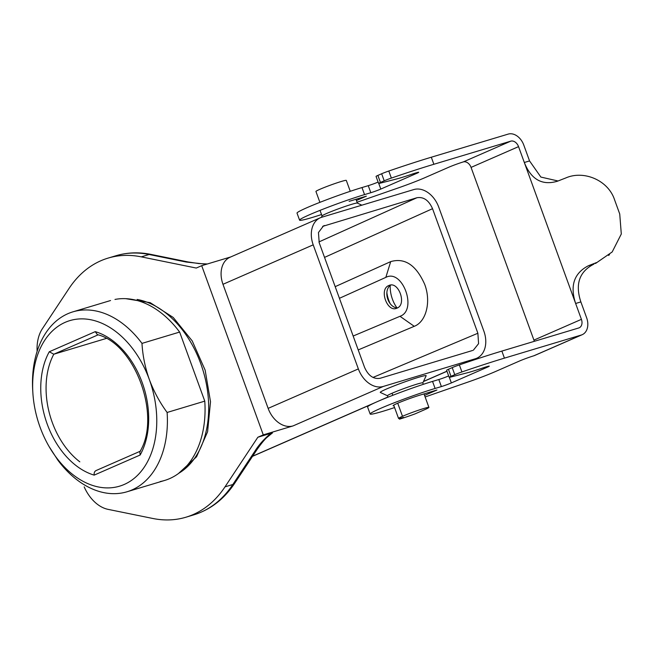<?xml version="1.0" encoding="UTF-8"?>
<svg xmlns="http://www.w3.org/2000/svg" width="654" height="654" viewBox="0 0 654 654"><rect width="100%" height="100%" fill="white"/><g stroke="black" fill="none" stroke-linecap="round" stroke-linejoin="round"><path stroke-width="0.98" d="M378.11 182.065A7.513 0.45 160 0 1 368.259 185.662L361.981 187.551A41.333 2.485 160 0 0 320.133 202.258A41.333 2.485 160 0 0 297.014 213.057M558.05 180.986L540.874 177.071L529.552 160.925L523.78 145.057A15.034 10.889 -113.6 0 0 508.191 134.103L431.305 157.222A112.733 6.777 160 0 0 388.795 171.029A7.513 0.45 160 0 0 381.65 173.76L377.881 175.411A7.513 0.45 160 0 0 376.05 176.384M595.459 263.505L612.185 251.953L621.3 234.009L619.73 213.989L614.605 199.895C608.277 180.177 583.67 169.958 565.669 178.002A82.674 4.97 160 0 0 557.519 181.199C542.223 185.785 531.154 179.548 524.32 162.494L575.634 303.481C569.814 285.765 574.04 273.2 588.306 265.794L593.963 264.093C579.346 271.533 574.98 284.138 580.866 301.911L586.638 317.77A15.034 10.889 -113.6 0 1 582.273 334.66A15.034 10.889 -113.6 0 1 581.316 335.02L533.827 355.792A11.273 0.679 160 0 0 519.121 361.18L495.421 371.554A30.059 1.807 160 0 1 468.509 381.895L425.125 396.978M581.316 335.02L504.43 358.139A112.733 6.777 160 0 0 461.92 371.946A7.513 0.45 160 0 0 454.775 374.677L451.007 376.32A7.513 0.45 160 0 0 449.175 377.317A7.513 0.45 160 0 0 450.295 377.162L467.013 372.87A30.059 1.807 160 0 0 484.279 367.442L486.968 366.632A7.513 0.45 160 0 1 489.257 366.117A7.513 0.45 160 0 1 487.451 367.139L451.358 382.925A7.513 0.45 160 0 1 441.385 386.571L435.106 388.46A41.333 2.485 160 0 0 393.258 403.166A41.333 2.485 160 0 0 370.139 413.966A41.333 2.485 160 0 0 394.591 407.556M424.56 395.433L436.929 390.021L419.672 395.212A16.906 1.014 160 0 0 402.521 401.237A16.906 1.014 160 0 0 393.095 405.652A16.906 1.014 160 0 0 393.904 405.693M533.827 355.792L534.089 355.702A15.034 10.889 -113.6 0 0 534.719 355.457L582.207 334.693M349.113 201.35L366.371 196.159L356.422 200.516M416.672 172.689L416.884 173.277A7.513 0.45 160 0 0 418.691 172.255A7.513 0.45 160 0 0 416.41 172.77L413.72 173.58A30.059 1.807 160 0 1 396.455 179.008L379.737 183.3A7.513 0.45 160 0 1 378.617 183.455A7.513 0.45 160 0 1 380.448 182.458L384.217 180.815A7.513 0.45 160 0 1 391.362 178.084A112.733 6.777 160 0 1 433.872 164.277L510.749 141.158A7.513 5.445 -113.6 0 1 518.548 146.635L524.32 162.494L529.552 160.925M416.884 173.277L380.8 189.063A7.513 0.45 160 0 1 370.818 192.709L364.548 194.598A41.333 2.485 160 0 0 322.316 209.46A41.333 2.485 160 0 0 299.589 220.161A41.333 2.485 160 0 0 321.531 214.528M357.051 202.25L397.951 188.033A30.059 1.807 160 0 0 424.863 177.692L448.562 167.326A11.273 0.679 160 0 1 463.261 161.93L463.531 161.857A7.513 5.445 -113.6 0 1 471.06 167.399L533.926 340.113A7.513 5.445 -113.6 0 1 534.285 341.339M596.464 262.597A82.674 4.97 160 0 0 588.306 265.794M448.669 375.927A7.513 0.45 160 0 1 438.818 379.524L432.539 381.413A41.333 2.485 160 0 0 390.691 396.12A41.333 2.485 160 0 0 367.573 406.919M580.866 301.911L575.634 303.481L581.414 319.348A7.513 5.445 -113.6 0 1 579.15 327.817A7.513 5.445 -113.6 0 1 578.749 327.965L501.863 351.084A112.733 6.777 160 0 0 459.353 364.891A7.513 0.45 160 0 0 452.208 367.622L448.44 369.273A7.513 0.45 160 0 0 446.608 370.238M399.488 419.157L403.526 417.391A16.162 0.973 -20 0 1 398.556 418.397A16.162 0.973 -20 0 1 402.488 416.304A16.162 0.973 -20 0 1 418.871 410.091A16.162 0.973 -20 0 1 428.91 407.377A16.162 0.973 -20 0 1 424.977 409.543L415.045 413.892A22.547 1.357 -20 0 1 399.488 419.157L399.251 418.486M387.479 395.695A18.786 1.128 -20 0 1 392.065 393.242A18.786 1.128 -20 0 1 411.325 385.942A18.786 1.128 -20 0 1 422.795 382.884L423.318 384.331M387.536 395.784L380.334 392.441A24.427 1.472 -20 0 1 386.22 389.13A24.427 1.472 -20 0 1 411.914 379.426A24.427 1.472 -20 0 1 426.155 375.772L422.786 382.958M272.489 432.981L270.813 433.34C263.897 439.21 258.624 445.121 254.986 451.056A7.513 4.742 33.5 0 0 256.924 449.699C260.84 444.115 264.044 440.142 266.538 437.779L272.211 433.087M383.309 386.44L475.352 358.76A24.051 17.413 66.4 0 0 476.66 358.286A24.051 17.413 66.4 0 0 483.878 331.169L438.72 207.097A24.051 17.413 -113.6 0 0 413.778 189.57L321.727 217.251A24.051 17.413 66.4 0 0 320.427 217.717A24.051 17.413 66.4 0 0 313.209 244.841L358.359 368.913A24.051 17.413 66.4 0 0 383.309 386.44L293.09 425.901L263.276 434.869L257.856 437.24L270.813 433.34M322.626 226.39L416.95 197.729C423.604 196.658 428.803 200.304 432.539 208.683L477.878 333.246L373.001 377.432M473.357 350.201L478.581 343.652L477.878 333.246M472.548 350.495L380.137 378.282C373.483 379.353 368.284 375.707 364.548 367.327L319.209 242.765L318.457 232.522L323.468 225.924L324.539 225.516M230.208 257.186A24.051 17.413 66.4 0 0 222.981 284.302L268.14 408.374A24.051 17.413 66.4 0 0 293.09 425.901M141.28 256.858A135.28 92.933 -106.7 0 0 108.057 258.109L115.905 255.755C127.178 252.403 138.861 251.953 150.943 254.398A7.513 5.126 101.5 0 0 149.128 254.496L141.28 256.858L196.274 268.05L201.702 265.679L230.576 256.997M390.201 285.471A26.307 18.075 -106.7 0 0 396.921 307.821M432.539 208.683L324.531 257.398M358.212 349.923L414.244 326.313C426.294 321.76 431.305 301.543 424.667 284.286C416.132 265.083 404.81 257.529 390.7 261.616L335.183 286.656M339.426 298.306L385.827 277.378C402.529 268.451 417.726 310.209 399.995 316.299L353.16 336.033M397.019 308.116C407.164 304.502 398.45 280.55 388.811 285.561C378.658 289.174 387.381 313.127 397.019 308.116L396.259 308.386M389.58 285.283L388.811 285.561M390.781 285.087A12.025 8.265 -106.7 0 0 386.874 294.782A12.025 8.265 -106.7 0 0 389.261 302.312A12.025 8.265 -106.7 0 0 397.607 307.821M386.866 292.665A26.307 18.075 -106.7 0 0 390.037 303.366M322.054 215.934A18.786 1.128 -20 0 1 326.64 213.482A18.786 1.128 -20 0 1 345.394 206.353A18.786 1.128 -20 0 1 357.313 203.067L361.866 205.184M416.95 197.729L318.931 241.939M118.006 255.158A135.28 92.933 -106.7 0 1 149.128 254.496L186.194 262.041A7.513 5.126 -78.5 0 1 188.017 261.943L150.943 254.398M186.194 262.041L206.5 264.232M84.186 486.878A37.58 25.817 73.3 0 0 108.131 509.376L152.75 518.459A135.28 92.933 -106.7 0 0 186.047 517.183A135.28 92.933 -106.7 0 0 224.992 486.862L257.856 437.24M201.702 265.679L263.276 434.869M108.057 258.109A135.28 92.933 -106.7 0 0 69.038 288.455L42.379 328.725A37.58 25.817 73.3 0 0 37.123 351.321M106.234 338.453L53.8 354.223A71.4 49.05 -106.7 0 0 79.813 461.838M97.356 334.627L95.255 331.643L49.279 351.762L53.8 354.223L98.067 334.856M49.279 351.762A75.153 51.633 -106.7 0 0 47.235 424.16A75.153 51.633 -106.7 0 0 94.176 475.123C93.914 472.809 94.568 471.281 96.13 470.545M94.176 475.123L140.16 455.012L139.776 451.881M40.107 427.275A86.426 59.375 -106.7 0 0 49.034 446.453A86.426 59.375 -106.7 0 0 130.759 480.878A86.426 59.375 -106.7 0 0 149.325 379.5A86.426 59.375 -106.7 0 0 77.082 319.136A86.426 59.375 -106.7 0 0 32.847 392.58A86.426 59.375 -106.7 0 0 40.107 427.275M160.23 481.54A93.947 64.542 -106.7 0 0 204.776 401.139L179.637 332.068L141.983 343.391A93.947 64.542 -106.7 0 0 72.896 311.852A93.947 64.542 -106.7 0 0 32.774 391.166M141.983 343.391C142.662 355.49 145.106 367.523 149.325 379.5C153.796 391.403 159.731 402.39 167.122 412.461L204.776 401.139M164.653 480.453L126.999 491.775A93.947 64.542 -106.7 0 1 57.912 460.236L49.075 446.527M126.999 491.775A93.947 64.542 -106.7 0 0 167.122 412.461M179.637 332.068A93.947 64.542 -106.7 0 0 114.973 299.442M350.266 191.295L346.301 180.406A16.162 0.973 160 0 0 336.687 182.948A16.162 0.973 160 0 0 319.871 189.317A16.162 0.973 160 0 0 315.964 191.491M378.772 183.488L380.8 189.063M368.259 185.662L370.818 192.709M361.981 187.551L364.548 194.598M510.749 141.158L463.261 161.93M388.795 171.029L391.362 178.084M431.305 157.222L433.872 164.277M381.65 173.76L384.217 180.815M377.881 175.411L380.448 182.458M432.539 381.413L435.106 388.46M438.818 379.524L441.385 386.571M449.331 377.35L451.358 382.925M459.353 364.891L461.92 371.946M501.863 351.084L504.43 358.139M487.238 366.551L487.451 367.139M452.208 367.622L454.775 374.677M448.44 369.273L451.007 376.32M581.414 319.348L533.926 340.113M518.548 146.635L471.06 167.399M402.488 416.304L397.722 403.207M392.809 395.294L392.065 393.242M252.624 456.181L375.968 402.235M379.475 400.698L387.945 396.994M423.498 381.446L446.944 371.186M468.231 361.875L475.352 358.76M268.14 408.374L358.359 368.913M222.981 284.302L313.209 244.841M390.7 261.616L385.827 277.378M414.244 326.313L399.995 316.299M254.986 451.056L232.84 484.5L224.992 486.862M256.924 449.699L234.778 483.142C224.142 499.092 210.49 509.662 193.821 514.845A135.28 92.933 -106.7 0 0 232.84 484.5A7.513 4.742 33.5 0 0 234.811 483.085M140.16 455.012A75.153 51.633 -106.7 0 0 142.204 382.615A75.153 51.633 -106.7 0 0 95.255 331.643M179.065 473.095A92.443 63.503 -106.7 0 0 205.062 377.93A92.443 63.503 -106.7 0 0 137.111 299.45M297.022 213.114L299.589 220.161M376.05 176.408L378.617 183.455M367.581 406.976L370.148 414.023M446.608 370.27L449.175 377.317M608.604 255.436L609.52 254.602M424.013 393.904L428.918 407.401M398.556 418.454L393.7 405.128M388.01 397.182L387.487 395.735M230.085 257.235L320.305 217.774M207.343 263.979L198.669 263.546L188.017 261.943M140.651 451.056L95.909 470.627M97.413 334.652C135.084 343.636 161.718 416.475 139.801 451.84M32.7 390.07L32.847 392.58M110.551 300.529L72.896 311.852M193.821 514.845L185.973 517.208M476.782 358.237L469.22 361.548M446.976 371.276L423.44 381.568M387.977 397.084L384.552 398.58M372.355 403.91L252.534 456.329M357.354 203.092L355.972 199.29M320.133 210.686L322.054 215.975M315.931 191.458L319.896 202.348M322.062 215.902L321.376 217.365M125.781 298.674L150.207 302.671L173.204 317.443L192.219 340.906L205.152 370.18L210.506 401.736L207.588 431.787L196.552 456.786L178.379 473.594"/></g></svg>
